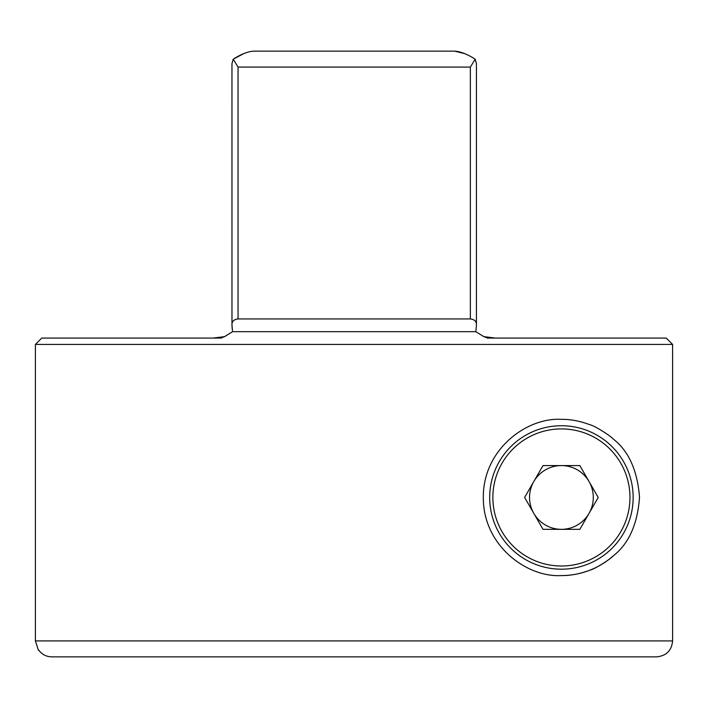 <?xml version="1.0" encoding="UTF-8"?>
<svg xmlns="http://www.w3.org/2000/svg" width="708" height="708" viewBox="0 0 708 708"><rect width="100%" height="100%" fill="white"/><g stroke="black" fill="none" stroke-linecap="round" stroke-linejoin="round"><path stroke-width="1.06" d="M470.351 318.936L470.351 67.083L475.192 59.18L476.431 63.614L476.431 324.884C476.572 321.432 474.546 319.45 470.351 318.936L238.047 318.936C233.852 319.45 231.826 321.432 231.967 324.884L232.551 331.68L224.586 336.627L213.188 338.061L221.277 338.061L41.772 338.061L35.4 344.433L35.4 640.917L672.6 640.917L672.6 344.433L35.4 344.433M231.976 325.299L231.967 63.782M561.417 419.357C527.221 417.233 483.113 448.987 483.316 497.29C482.9 545.647 526.982 577.684 561.417 575.569C570.347 575.719 579.879 573.914 590.003 570.152C595.313 568.896 610.942 558.762 613.517 555.647C628.872 543.594 637.545 524.124 639.528 497.228C637.377 470.386 628.651 451.005 613.34 439.11C610.915 436.137 595.127 425.915 589.914 424.738C579.843 420.995 570.338 419.198 561.417 419.357M487.122 338.061L495.211 338.061L483.812 336.627L476.148 331.902M672.6 640.944L672.6 640.917C671.653 650.581 666.334 655.9 656.635 656.856L51.702 656.856M38.577 649.909L38.577 649.909C41.834 654.404 46.232 656.723 51.764 656.856L656.635 656.856M483.812 336.619L489.803 338.061L666.219 338.061L672.6 344.433M476.422 325.308L475.847 331.68L232.551 331.68M470.351 67.083L238.047 67.083L233.206 59.18L231.967 63.623L233.206 59.18C241.145 54.144 248.021 51.463 253.827 51.144L454.571 51.144L369.7 51.144L454.571 51.144L464.598 53.613M476.431 63.782L475.192 59.18C467.262 54.153 460.395 51.472 454.571 51.144M232.277 329.238L232.215 328.601M232.197 328.335L231.976 325.308M233.206 59.18L243.8 53.613M213.188 338.061L221.949 337.805M561.417 575.569A78.11 78.11 0 0 0 612.694 556.373M561.417 425.729A71.729 71.729 0 0 1 633.147 497.459A71.729 71.729 0 0 1 561.417 569.188A71.729 71.729 0 0 1 489.688 497.459A71.729 71.729 0 0 1 561.417 425.729A71.729 71.729 0 0 0 489.688 497.459A71.729 71.729 0 0 0 561.417 569.188M589.029 481.52A31.878 31.878 0 0 0 533.814 481.52A31.878 31.878 0 0 0 561.417 529.336A31.878 31.878 0 0 0 589.029 481.52A31.878 31.878 0 0 0 533.814 481.52M579.825 465.581L598.233 497.459L579.825 529.336L543.009 529.336L524.61 497.459L543.009 465.581L579.825 465.581M561.417 529.336A31.878 31.878 0 0 0 589.029 513.397M238.047 67.083L238.047 318.936M561.417 566.002A68.543 68.543 0 0 0 629.961 497.459A68.543 68.543 0 0 0 561.417 428.915A68.543 68.543 0 0 0 492.874 497.459A68.543 68.543 0 0 0 561.417 566.002M35.4 640.917L38.391 650.21M218.639 338.061L219.321 338.035M220.551 337.911L224.011 336.893M224.586 336.619L218.595 338.061M483.838 336.636L486.369 337.592M487.086 337.769L487.653 337.875M488.821 338.017L489.423 338.052"/></g></svg>
